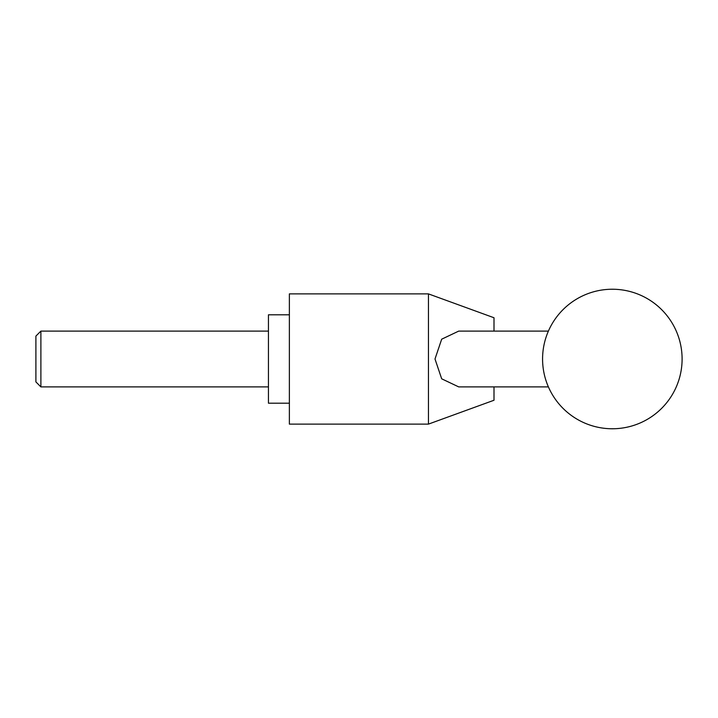 <?xml version="1.0" encoding="UTF-8"?>
<svg xmlns="http://www.w3.org/2000/svg" width="718" height="718" viewBox="0 0 718 718"><rect width="100%" height="100%" fill="white"/><g stroke="black" fill="none" stroke-linecap="round" stroke-linejoin="round"><path stroke-width="1.08" d="M494.002 386.903L494.002 400.249L428.449 424.114L428.449 293.886L494.002 317.751L494.002 331.097M548.399 386.903L458.73 386.903L441.678 378.808L435 359L441.678 339.192L458.73 331.097L548.399 331.097M428.449 293.886L289.372 293.886L289.372 424.114L428.449 424.114M289.372 403.184L268.442 403.184L268.442 314.816L289.372 314.816M40.89 386.903L35.9 381.913L35.9 336.087L40.89 331.097L40.89 386.903L268.442 386.903M542.575 359A69.763 69.763 0 0 0 612.337 428.763A69.763 69.763 0 0 0 682.1 359A69.763 69.763 0 0 0 612.337 289.237A69.763 69.763 0 0 0 542.575 359M268.442 331.097L40.89 331.097"/></g></svg>

